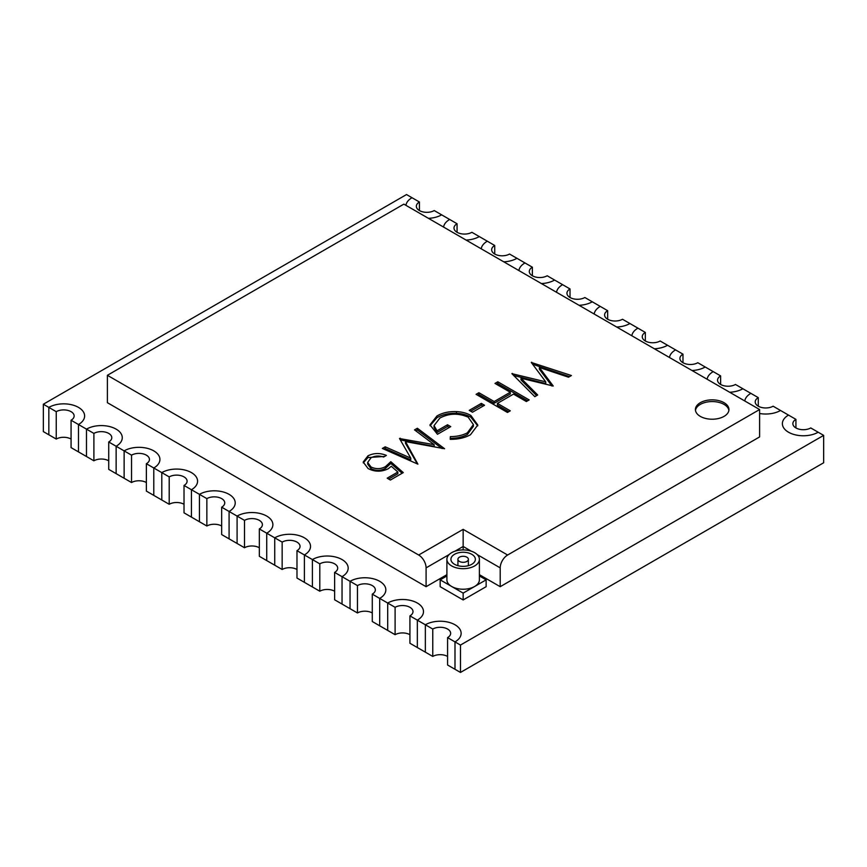 <?xml version="1.0" encoding="UTF-8"?>
<svg xmlns="http://www.w3.org/2000/svg" width="867" height="867" viewBox="0 0 867 867"><rect width="100%" height="100%" fill="white"/><g stroke="black" fill="none" stroke-linecap="round" stroke-linejoin="round"><path stroke-width="1.3" d="M616.719 327.032A20.96 12.105 0 0 0 629.908 323.532A20.96 12.105 180 0 1 616.719 327.032M654.368 348.772A20.96 12.105 0 0 0 667.557 345.261A20.96 12.105 180 0 1 654.368 348.772M692.018 370.512A20.96 12.105 0 0 0 705.207 367.001A20.96 12.105 180 0 1 692.018 370.512M729.667 392.252A20.96 12.105 0 0 0 742.867 388.741A20.96 12.105 180 0 1 729.667 392.252M759.611 413.505A20.96 12.105 0 0 0 780.517 410.481A20.96 12.105 180 0 1 759.611 413.505M788.515 432.221A20.96 12.105 0 0 0 818.166 432.221A20.96 12.105 180 0 1 795.321 434.844A20.96 12.105 180 0 1 782.381 423.66A20.96 12.105 0 0 0 788.515 432.221M579.069 305.303A20.96 12.105 0 0 0 592.259 301.792A20.96 12.105 180 0 1 579.069 305.303M541.409 283.563A20.96 12.105 0 0 0 554.609 280.052A20.96 12.105 180 0 1 541.409 283.563M503.76 261.823A20.96 12.105 0 0 0 516.96 258.312A20.96 12.105 180 0 1 503.76 261.823M466.11 240.083A20.96 12.105 0 0 0 479.299 236.572A20.96 12.105 180 0 1 466.11 240.083M428.461 218.343A20.96 12.105 0 0 0 441.65 214.843A20.96 12.105 180 0 1 428.461 218.343M409.928 615.873L417.341 620.154A20.96 12.105 0 0 0 423.486 611.593A20.96 12.105 180 0 1 417.341 620.154L417.341 647.541L425.35 652.157L425.35 624.771A20.96 12.105 180 0 1 454.991 624.771A20.96 12.105 180 0 1 461.136 633.333A20.96 12.105 0 0 0 448.196 622.148A20.96 12.105 0 0 0 425.35 624.771L425.35 652.157L432.763 656.438L432.763 629.052L417.341 620.154L417.341 647.541L409.928 643.26L409.928 615.873A10.48 6.047 0 0 0 413.006 611.593A10.48 6.047 0 0 0 409.928 607.312A10.48 6.047 0 0 0 395.103 607.312L395.103 634.698L387.701 630.428L387.701 603.042A20.96 12.105 180 0 1 417.341 603.042A20.96 12.105 180 0 1 423.486 611.593A20.96 12.105 0 0 0 410.546 600.408A20.96 12.105 0 0 0 387.701 603.042L387.701 630.428L372.279 621.52L372.279 594.133A10.48 6.047 0 0 0 375.346 589.853A10.48 6.047 0 0 0 372.279 585.583A10.48 6.047 0 0 0 357.453 585.583L357.453 612.969L350.04 608.688L350.04 581.302A20.96 12.105 180 0 1 379.692 581.302A20.96 12.105 180 0 1 385.837 589.853A20.96 12.105 0 0 0 372.886 578.679A20.96 12.105 0 0 0 350.04 581.302L350.04 608.688L334.629 599.791L334.629 572.404A10.48 6.047 0 0 0 337.697 568.123A10.48 6.047 0 0 0 334.629 563.843A10.48 6.047 0 0 0 319.804 563.843L319.804 591.229L312.391 586.948L312.391 559.562A20.96 12.105 180 0 1 342.042 559.562A20.96 12.105 180 0 1 348.176 568.123A20.96 12.105 0 0 0 335.236 556.939A20.96 12.105 0 0 0 312.391 559.562L312.391 586.948L304.393 582.331L296.98 578.051L296.98 550.664A10.48 6.047 0 0 0 300.047 546.383A10.48 6.047 0 0 0 296.98 542.103A10.48 6.047 0 0 0 282.154 542.103L282.154 569.489L274.741 565.208L274.741 537.822A20.96 12.105 180 0 1 304.393 537.822A20.96 12.105 180 0 1 310.527 546.383A20.96 12.105 0 0 0 297.587 535.199A20.96 12.105 0 0 0 274.741 537.822L274.741 565.208L266.733 560.591L259.331 556.311L259.331 528.924A10.48 6.047 0 0 0 262.398 524.643A10.48 6.047 0 0 0 259.331 520.363A10.48 6.047 0 0 0 244.505 520.363L244.505 547.749L237.092 543.468L237.092 516.082A20.96 12.105 180 0 1 266.733 516.082A20.96 12.105 180 0 1 272.877 524.643A20.96 12.105 0 0 0 259.937 513.459A20.96 12.105 0 0 0 237.092 516.082L237.092 543.468L229.083 538.851L221.67 534.571L221.67 507.184A10.48 6.047 0 0 0 224.748 502.903A10.48 6.047 0 0 0 221.67 498.623A10.48 6.047 0 0 0 206.855 498.623L206.855 526.009L199.443 521.739L199.443 494.353A20.96 12.105 180 0 1 229.083 494.353A20.96 12.105 180 0 1 235.228 502.903A20.96 12.105 0 0 0 222.288 491.73A20.96 12.105 0 0 0 199.443 494.353L199.443 521.739L184.021 512.831L184.021 485.444A10.48 6.047 0 0 0 187.099 481.174A10.48 6.047 0 0 0 184.021 476.893A10.48 6.047 0 0 0 169.195 476.893L169.195 504.28L161.793 499.999L161.793 472.613A20.96 12.105 180 0 1 191.434 472.613A20.96 12.105 180 0 1 197.578 481.174A20.96 12.105 0 0 0 184.638 469.99A20.96 12.105 0 0 0 161.793 472.613L161.793 499.999L146.371 491.101L146.371 463.715A10.48 6.047 0 0 0 149.438 459.434A10.48 6.047 0 0 0 146.371 455.153A10.48 6.047 0 0 0 131.546 455.153L131.546 482.54L124.133 478.259L124.133 450.873A20.96 12.105 180 0 1 153.784 450.873A20.96 12.105 180 0 1 159.929 459.434A20.96 12.105 0 0 0 146.978 448.25A20.96 12.105 0 0 0 124.133 450.873L124.133 478.259L116.135 473.642L108.722 469.361L108.722 441.975A10.48 6.047 0 0 0 111.789 437.694A10.48 6.047 0 0 0 108.722 433.413A10.48 6.047 0 0 0 93.896 433.413L93.896 460.8L86.483 456.519L86.483 429.132A20.96 12.105 180 0 1 116.135 429.132A20.96 12.105 180 0 1 122.269 437.694A20.96 12.105 0 0 0 109.329 426.51A20.96 12.105 0 0 0 86.483 429.132L86.483 456.519L78.485 451.902L71.072 447.621L71.072 420.235A10.48 6.047 0 0 0 74.139 415.954A10.48 6.047 0 0 0 71.072 411.673A10.48 6.047 0 0 0 56.247 411.673L56.247 439.06L48.834 434.779L48.834 407.392A20.96 12.105 180 0 1 78.485 407.392A20.96 12.105 180 0 1 84.619 415.954A20.96 12.105 0 0 0 71.679 404.77A20.96 12.105 0 0 0 48.834 407.392L48.834 434.779L43.35 431.614L43.35 404.228L56.247 411.673M372.279 594.133L379.692 598.414L379.692 625.801L379.692 598.414A20.96 12.105 0 0 0 385.837 589.853A20.96 12.105 180 0 1 379.692 598.414L395.103 607.312M334.629 572.404L342.042 576.674L342.042 604.061L342.042 576.674A20.96 12.105 0 0 0 348.176 568.123A20.96 12.105 180 0 1 342.042 576.674L357.453 585.583M296.98 550.664L304.393 554.945L304.393 582.331L304.393 554.945A20.96 12.105 0 0 0 310.527 546.383A20.96 12.105 180 0 1 304.393 554.945L319.804 563.843M259.331 528.924L266.733 533.205L266.733 560.591L266.733 533.205A20.96 12.105 0 0 0 272.877 524.643A20.96 12.105 180 0 1 266.733 533.205L282.154 542.103M221.67 507.184L229.083 511.465L229.083 538.851L229.083 511.465A20.96 12.105 0 0 0 235.228 502.903A20.96 12.105 180 0 1 229.083 511.465L244.505 520.363M184.021 485.444L191.434 489.725L191.434 517.111L191.434 489.725A20.96 12.105 0 0 0 197.578 481.174A20.96 12.105 180 0 1 191.434 489.725L206.855 498.623M146.371 463.715L153.784 467.985L153.784 495.371L153.784 467.985A20.96 12.105 0 0 0 159.929 459.434A20.96 12.105 180 0 1 153.784 467.985L169.195 476.893M108.722 441.975L116.135 446.256L116.135 473.642L116.135 446.256A20.96 12.105 0 0 0 122.269 437.694A20.96 12.105 180 0 1 116.135 446.256L131.546 455.153M71.072 420.235L78.485 424.516L78.485 451.902L78.485 424.516A20.96 12.105 0 0 0 84.619 415.954A20.96 12.105 180 0 1 78.485 424.516L93.896 433.413M460.475 645.059L460.475 672.445L447.578 665L447.578 637.613L454.991 641.894L454.991 669.281L454.991 641.894A20.96 12.105 0 0 0 461.136 633.333A20.96 12.105 180 0 1 454.991 641.894L460.475 645.059L823.65 435.386L810.753 427.94A10.48 6.047 0 0 1 799.331 429.252A10.48 6.047 0 0 1 792.861 423.66A10.48 6.047 0 0 1 795.928 419.379L788.515 415.098A20.96 12.105 0 0 0 782.381 423.66A20.96 12.105 180 0 1 788.515 415.098L773.104 406.2A10.48 6.047 0 0 1 761.681 407.512A10.48 6.047 0 0 1 755.211 401.92A10.48 6.047 0 0 1 758.278 397.639L750.865 393.358A20.96 12.105 0 0 0 744.786 400.977A20.96 12.105 180 0 1 750.865 393.358L735.454 384.46A10.48 6.047 0 0 1 724.032 385.772A10.48 6.047 0 0 1 717.562 380.18A10.48 6.047 0 0 1 720.629 375.899L713.216 371.629A20.96 12.105 0 0 0 707.136 379.237A20.96 12.105 180 0 1 713.216 371.629L697.805 362.72A10.48 6.047 0 0 1 686.382 364.032A10.48 6.047 0 0 1 679.901 358.439A10.48 6.047 0 0 1 682.979 354.17L675.566 349.889A20.96 12.105 0 0 0 669.487 357.507A20.96 12.105 180 0 1 675.566 349.889L660.145 340.991A10.48 6.047 0 0 1 648.722 342.302A10.48 6.047 0 0 1 642.252 336.71A10.48 6.047 0 0 1 645.33 332.429L637.917 328.149A20.96 12.105 0 0 0 631.837 335.767A20.96 12.105 180 0 1 637.917 328.149L622.495 319.251A10.48 6.047 0 0 1 611.072 320.562A10.48 6.047 0 0 1 604.602 314.97A10.48 6.047 0 0 1 607.669 310.689L607.669 319.251M823.65 435.386L823.65 462.772L460.475 672.445M607.669 310.689L600.267 306.409A20.96 12.105 0 0 0 594.188 314.027A20.96 12.105 180 0 1 600.267 306.409L584.846 297.511A10.48 6.047 0 0 1 573.423 298.822A10.48 6.047 0 0 1 566.953 293.23A10.48 6.047 0 0 1 570.02 288.949L570.02 297.511M570.02 288.949L562.607 284.669A20.96 12.105 0 0 0 556.538 292.287A20.96 12.105 180 0 1 562.607 284.669L547.196 275.771A10.48 6.047 0 0 1 535.773 277.082A10.48 6.047 0 0 1 529.303 271.49A10.48 6.047 0 0 1 532.371 267.209L532.371 275.771M532.371 267.209L524.958 262.939A20.96 12.105 0 0 0 518.889 270.547A20.96 12.105 180 0 1 524.958 262.939L509.547 254.031A10.48 6.047 0 0 1 498.124 255.342A10.48 6.047 0 0 1 491.654 249.761A10.48 6.047 0 0 1 494.721 245.48L494.721 254.031M494.721 245.48L487.308 241.199A20.96 12.105 0 0 0 481.228 248.818A20.96 12.105 180 0 1 487.308 241.199L471.897 232.302A10.48 6.047 0 0 1 460.475 233.613A10.48 6.047 0 0 1 453.994 228.021A10.48 6.047 0 0 1 457.072 223.74L457.072 232.302M457.072 223.74L449.659 219.459A20.96 12.105 0 0 0 443.579 227.078A20.96 12.105 180 0 1 449.659 219.459L434.237 210.562A10.48 6.047 0 0 1 422.814 211.873A10.48 6.047 0 0 1 416.344 206.281A10.48 6.047 0 0 1 419.422 202L419.422 210.562M419.422 202L412.009 197.719A20.96 12.105 0 0 0 405.929 205.338A20.96 12.105 180 0 1 412.009 197.719L406.525 194.555L43.35 404.228M645.33 332.429L645.33 340.991M682.979 354.17L682.979 362.72M720.629 375.899L720.629 384.46M758.278 397.639L758.278 406.2M795.928 419.379L795.928 427.94M447.578 637.613A10.48 6.047 0 0 0 450.656 633.333A10.48 6.047 0 0 0 447.578 629.052A10.48 6.047 0 0 0 432.763 629.052M447.578 656.438A10.48 6.047 0 0 0 432.763 656.438M409.928 634.698A10.48 6.047 0 0 0 395.103 634.698M372.279 612.969A10.48 6.047 0 0 0 357.453 612.969M334.629 591.229A10.48 6.047 0 0 0 319.804 591.229M296.98 569.489A10.48 6.047 0 0 0 282.154 569.489M259.331 547.749A10.48 6.047 0 0 0 244.505 547.749M221.67 526.009A10.48 6.047 0 0 0 206.855 526.009M184.021 504.28A10.48 6.047 0 0 0 169.195 504.28M146.371 482.54A10.48 6.047 0 0 0 131.546 482.54M108.722 460.8A10.48 6.047 0 0 0 93.896 460.8M71.072 439.06A10.48 6.047 0 0 0 56.247 439.06M724.043 402.689A16.766 9.678 0 0 0 705.76 400.587A16.766 9.678 0 0 0 695.41 409.538A16.766 9.678 0 0 0 700.319 416.388A16.766 9.678 0 0 0 718.591 418.479A16.766 9.678 0 0 0 728.952 409.538A16.766 9.678 0 0 0 724.043 402.689M728.887 410.394A16.766 9.678 0 0 0 724.043 404.401A16.766 9.678 0 0 0 706.453 402.147A16.766 9.678 0 0 0 695.475 410.394M507.618 555.021L759.611 409.538L403.849 204.135L107.389 375.303L418.674 555.021L463.151 529.347L507.618 555.021A10.48 6.047 120 0 0 500.205 567.863L477.153 554.555M531.298 362.46L571.418 375.53L568.514 377.21L539.361 367.467L553.244 386.021L521.013 378.24L537.692 394.994L534.82 396.663L511.898 373.666L545.744 381.838L531.298 362.46M390.811 461.688L403.274 472.602L390.41 480.036L387.191 478.183L397.855 472.016L391.299 466.273L388.21 468.765C381.437 472.038 374.717 471.962 368.074 468.538L363.197 462.035L367.966 455.836C373.861 452.932 379.995 452.791 386.379 455.413L383.572 457.039C379.096 455.489 374.912 455.739 371.011 457.787L367.673 462.436L371.011 466.977C375.953 469.318 380.786 469.199 385.501 466.609L390.811 461.688L390.811 463.401L402.104 473.284M434.15 444.673L414.524 429.88L417.363 428.244L444.587 448.748L405.496 441.596L417.905 464.159L382.358 448.456L385.186 446.819L410.774 458.123L399.524 438.539L434.15 444.673L434.15 446.386L400.316 439.916M470.868 415.477L477.793 425.003L470.478 434.735C464.842 437.868 458.079 439.396 450.222 439.32L450.341 436.61C456.876 436.61 462.545 435.353 467.346 432.828L473.393 424.592L468.18 417.179C458.491 412.963 449.063 413.245 439.894 418.024L434.042 425.61L437.066 430.801L447.524 424.765L450.742 426.618L437.467 434.28L429.989 424.863L436.925 416.019C442.289 412.822 448.803 411.348 456.454 411.597C462.068 411.89 466.88 413.18 470.868 415.477L470.868 417.19L477.75 425.849M469.253 410.362L481.315 403.393L484.534 405.257L472.472 412.226L469.253 410.362M494.992 383.42L497.81 381.794L529.184 399.915L526.367 401.54L513.502 394.106L497.409 403.393L510.284 410.828L507.466 412.454L476.091 394.344L478.898 392.718L494.19 401.54L510.284 392.252L494.992 383.42M107.389 375.303L107.389 402.689L426.087 586.688L426.087 567.863A10.48 6.047 -120 0 0 418.674 555.021M759.611 409.538L759.611 436.925L500.205 586.688L500.205 567.863M500.205 586.688L479.397 574.68M446.895 574.68L426.087 586.688M531.699 363.002L531.699 362.233M532.631 364.259L569.543 376.614M551.976 386.043L539.361 369.179L539.361 367.467M536.608 395.623L521.013 379.952L521.013 378.24M512.299 374.067L512.299 373.428M513.73 375.498L545.744 383.55L545.744 381.838M388.676 479.039L397.855 473.729L397.855 472.016M363.284 462.88L367.966 457.548L367.966 455.836M367.966 457.548L384.612 456.443M367.673 462.436L367.673 464.148L371.011 468.689L371.011 466.977M371.011 468.689C375.953 471.03 380.786 470.911 385.501 468.321L385.501 466.609M385.501 468.321L390.811 463.401M415.813 430.856L417.363 429.956L417.363 428.244M417.363 429.956L442.094 448.586M417.32 463.899L405.496 443.308L405.496 441.596M384.038 449.193L385.186 448.532L385.186 446.819M385.186 448.532L410.774 459.835L410.774 458.123M400.153 439.645L400.153 438.182M450.298 439.32L450.341 436.61M450.341 438.323C456.876 438.323 462.545 437.055 467.346 434.54L467.346 432.828M467.346 434.54L473.393 426.304L473.393 424.592M434.042 425.61L434.042 427.323L437.066 432.514L437.066 430.801M437.066 432.514L447.524 426.477L447.524 424.765M447.524 426.477L449.258 427.474M430.043 425.719L436.925 417.731L436.925 416.019M436.925 417.731C442.289 414.534 448.803 413.06 456.454 413.31L456.454 411.597M456.454 413.31C462.068 413.592 466.88 414.892 470.868 417.19M470.727 411.218L481.315 405.106L481.315 403.393M481.315 405.106L483.049 406.114M496.477 384.276L497.81 383.507L497.81 381.794M497.81 383.507L527.7 400.771M508.799 411.684L497.409 405.106L497.409 403.393M477.565 395.2L478.898 394.42L478.898 392.718M478.898 394.42L494.19 403.253L494.19 401.54M494.19 403.253L510.284 393.965L510.284 392.252M463.151 549.927L463.151 529.347M459.456 561.437A5.224 3.013 0 0 0 465.145 562.087A5.224 3.013 0 0 0 468.375 559.302A5.224 3.013 0 0 0 466.836 557.167A5.224 3.013 0 0 0 461.146 556.516A5.224 3.013 0 0 0 457.928 559.302A5.224 3.013 0 0 0 459.456 561.437M471.789 554.316A12.214 7.055 0 0 0 458.47 552.788A12.214 7.055 0 0 0 450.927 559.302A12.214 7.055 0 0 0 454.514 564.287A12.214 7.055 0 0 0 467.822 565.815A12.214 7.055 0 0 0 475.365 559.302A12.214 7.055 0 0 0 471.789 554.316M451.664 565.934A16.245 9.385 0 0 0 469.361 567.972A16.245 9.385 0 0 0 479.397 559.302A16.245 9.385 0 0 0 474.639 552.669A16.245 9.385 0 0 0 456.931 550.643A16.245 9.385 0 0 0 446.895 559.302A16.245 9.385 0 0 0 451.664 565.934M446.895 575.959L440.176 579.85L451.664 586.482A16.245 9.385 0 0 0 474.639 586.482A16.245 9.385 0 0 0 479.397 579.85L479.397 559.302M446.895 559.302L446.895 579.85A16.245 9.385 0 0 0 451.664 586.482L463.151 593.115L463.151 599.953L440.176 586.688L440.176 579.85M479.397 575.959L486.127 579.85L463.151 593.115M486.127 579.85L486.127 586.688L463.151 599.953M471.366 551.217L463.151 546.47L454.926 551.217M449.139 554.555L426.087 567.863M468.375 559.302L468.375 565.674M457.928 559.302L457.928 565.674"/></g></svg>

